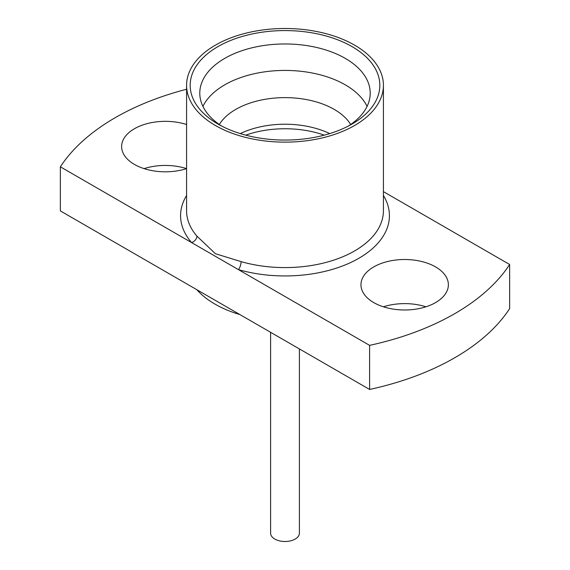 <?xml version="1.0" encoding="UTF-8"?>
<svg xmlns="http://www.w3.org/2000/svg" width="570" height="570" viewBox="0 0 570 570"><rect width="100%" height="100%" fill="white"/><g stroke="black" fill="none" stroke-linecap="round" stroke-linejoin="round"><path stroke-width="0.85" d="M373.763 302.599A43.712 25.237 0 0 0 421.394 308.064A43.712 25.237 0 0 0 448.376 284.751A43.712 25.237 0 0 0 404.664 259.514A43.712 25.237 0 0 0 360.96 284.751A43.712 25.237 0 0 0 373.763 302.599M509.644 264.509L509.644 308.612A240.048 138.588 0 0 1 369.609 389.46L60.356 210.914L60.356 166.818L369.609 345.363A240.048 138.588 180 0 0 509.644 264.509L383.418 191.634M186.582 195.517A104.424 60.285 180 0 0 191.541 242.556A5.999 4.389 139.2 0 0 196.914 236.108L215.403 253.707L241.096 261.623A5.999 2.187 -73.9 0 1 238.424 269.617A104.424 60.285 180 0 0 354.212 260.804A104.424 60.285 180 0 0 383.418 195.517M215.403 125.5A98.418 56.822 0 0 0 322.663 137.819A98.418 56.822 0 0 0 383.418 85.322A98.418 56.822 0 0 0 285 28.5A98.418 56.822 0 0 0 186.582 85.322A98.418 56.822 0 0 0 215.403 125.5M217.954 124.032A94.82 54.741 0 0 0 352.046 124.032A94.82 54.741 0 0 0 352.046 46.612A94.82 54.741 0 0 0 217.954 46.612A94.82 54.741 0 0 0 217.954 124.032L217.954 124.032M348.469 125.991A85.215 49.198 0 0 0 370.215 93.159A85.215 49.198 0 0 0 285 43.961A85.215 49.198 0 0 0 199.785 93.159A85.215 49.198 0 0 0 221.531 125.991M367.08 106.391A85.215 49.198 0 0 0 285 70.424A85.215 49.198 0 0 0 202.92 106.391M350.685 124.509A69.611 40.192 0 0 0 285 97.627A69.611 40.192 0 0 0 219.315 124.509M329.695 133.601A69.611 40.192 0 0 0 240.305 133.601M324.266 135.154A75.019 43.313 0 0 0 245.734 135.154M299.4 348.926L299.4 533.185A14.4 8.315 180 0 1 285 541.5A14.4 8.315 180 0 1 270.6 533.185L270.6 332.296M239.913 314.583A99.023 57.171 180 0 1 196.842 289.71M369.609 389.46L369.609 345.363M60.356 166.818A240.048 138.588 180 0 1 186.582 89.255M186.582 124.524A43.712 25.237 0 0 0 121.624 146.576A43.712 25.237 0 0 0 134.427 164.416A43.712 25.237 0 0 0 186.582 168.627A43.712 25.237 0 0 0 144.075 168.627M425.925 306.803A43.712 25.237 0 0 0 383.411 306.803M241.096 261.623A98.418 56.822 0 0 0 383.418 210.765L383.418 85.322M186.582 85.322L186.582 210.765A98.418 56.822 0 0 0 196.914 236.108"/></g></svg>
